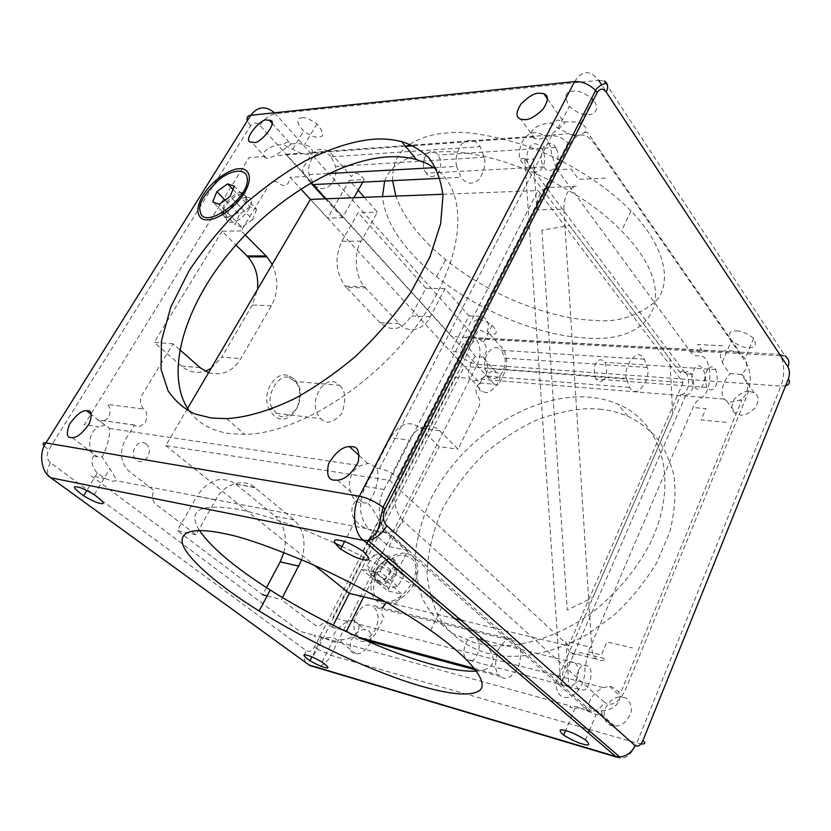<?xml version="1.0" encoding="UTF-8"?>
<svg xmlns="http://www.w3.org/2000/svg" width="831" height="831" viewBox="0 0 831 831"><rect width="100%" height="100%" fill="white"/><g stroke="black" fill="none" stroke-linecap="round" stroke-linejoin="round"><path stroke-width="0.62" stroke-dasharray="4.16 3.12" d="M541.905 230.229L567.282 610.006L592.95 597.427L672.643 413.859L669.911 358.992L569.547 225.502L541.905 230.229M294.382 381.097L290.341 378.5C280.026 370.231 263.469 397.54 272.755 408.738L276.318 413.412C281.397 419.146 288.264 417.453 296.937 408.333C301.289 394.995 300.542 386.01 294.683 381.377L294.382 381.097M339.723 385.605C345.571 390.373 346.288 399.649 341.884 413.443C333.189 422.886 326.303 424.662 321.244 418.762L321.098 418.637C305.341 404.884 324.911 369.857 339.422 385.314L294.683 381.377M146.131 444.066C138.164 437.116 128.078 453.975 136.616 460.083C144.667 466.866 154.514 450.153 146.131 444.066M364.362 197.311L377.44 212.144L361.153 241.104C353.497 252.666 355.055 277.066 364.362 286.633L399.15 323.623C407.491 334.093 424.371 330.063 430.219 316.756L444.99 288.689L468.964 315.863L450.651 351.492L479.695 382.998C475.519 386.695 474.885 391.141 477.825 396.325C480.141 399.42 480.432 403.118 478.677 407.408L457.995 449.124L439.734 430.749C436.078 426.937 431.497 425.347 425.971 425.981M310.43 199.409L327.632 218.065L349.415 180.379L358.151 190.278M245.187 234.903L241.219 230.904L269.078 184.804C272.121 180.743 275.518 180.369 279.289 183.682C285.095 187.515 288.7 185.406 290.102 177.356L300.822 188.99M208.56 372.714C222.199 376.1 232.929 371.415 240.751 358.67L271.405 305.798C278.354 293.011 278.614 279.206 272.194 264.383M301.695 559.824C306.4 542.539 303.855 529.254 294.07 519.977L254.566 487.309C244.324 477.513 223.207 484.12 215.603 499.888L196.002 534.749L155.771 504.199C152.011 500.594 151.439 496.034 154.057 490.529L129.324 471.541C120.505 463.033 119.155 452.511 125.252 439.952L134.456 425.129C137.406 427.84 141.114 426.781 145.602 421.961C147.575 415.355 146.983 411.065 143.815 409.07C139.972 405.164 139.379 400.469 142.049 395.016L173.014 343.774L179.766 349.726M333.158 625.276L332.161 627.26L324.329 621.245C321.587 625.774 318.491 627.062 315.032 625.109L281.377 599.567L282.436 597.551M424.298 426.355C417.879 428.557 412.903 433.138 409.392 440.108L384.078 489.511C376.339 502.412 378.624 526.47 388.098 533.087L407.761 550.392L387.672 590.883L361.599 569.183L349.342 593.376M293.894 378.946L289.354 376.017C275.196 369.244 260.415 394.237 269.566 410.005L273.586 415.271C290.466 431.393 311.168 393.676 293.894 378.946M479.695 382.998L494.133 384.202L465.194 352.437L450.651 351.492M465.194 352.437L483.507 316.455L468.964 315.863M444.99 288.689L425.919 288.243L411.158 315.946L430.219 316.756M399.15 323.623L380.058 322.708C391.713 332.379 402.079 330.125 411.158 315.946M380.058 322.708L346.309 287.412L365.474 287.879M361.153 241.104L341.925 241.26C334.415 257.444 335.506 272.412 345.197 286.186L346.309 287.412M341.925 241.26L358.171 212.684L377.44 212.144M349.415 180.379L364.248 179.621L362.825 182.114M353.881 197.726L342.434 217.691L327.632 218.065M342.434 217.691L325.243 198.827M310.763 182.934L304.935 176.536L290.102 177.356M241.219 230.904L222.074 231.226L235.921 244.968M271.405 305.798L252.312 305.039L257.465 289.458M252.312 305.039L221.773 357.143L240.751 358.67M200.136 367.655L181.366 366.035C188.689 372.049 196.625 373.763 205.184 371.197M211.074 368.434L221.773 357.143M181.272 365.952L154.192 342.403L173.014 343.774M196.002 534.749L177.356 530.604L196.864 496.294L215.603 499.888M255.075 487.714L235.734 483.985C221.482 475.259 208.529 479.362 196.864 496.294M236.243 484.38L275.238 516.29L294.07 519.977M283.87 552.511C287.36 537.055 284.482 524.974 275.238 516.29M267.104 595.91L281.377 599.567M266.481 587.61L262.658 594.767L177.356 530.604M332.161 627.26L343.369 630.241M363.729 596.824L376.017 572.362L361.599 569.183M376.017 572.362L402.038 594.207L387.672 590.883M407.761 550.392L389.012 546.621L369.296 529.482L388.098 533.087M384.078 489.511L365.214 486.436C357.818 503.918 359.179 518.264 369.296 529.482M365.214 486.436L390.487 437.719L409.392 440.108M439.734 430.749L420.86 428.526C409.932 419.904 399.804 422.969 390.487 437.719M420.86 428.526L439.184 446.714L457.995 449.124M501.934 351.222L504.999 358.192C506.702 372.132 496.252 383.735 488.316 376.422L484.639 368.268C482.853 354.016 493.676 342.528 501.425 350.08M494.133 384.202L498.434 385.137L504.147 373.535C508.042 363.947 507.419 355.543 502.298 348.324L487.226 331.185C489.002 326.884 488.721 323.072 486.364 319.738L483.507 316.455M425.919 288.243L358.171 212.684M331.424 157.599L335.631 166.47C338.092 183.1 324.568 194.849 313.993 184.866L309.007 174.645C306.431 157.568 320.517 146.048 330.811 156.311M364.248 179.621L360.737 175.58C357.32 172.36 354.214 172.703 351.42 176.608L331.922 154.421C323.882 146.838 316.528 147.523 309.87 156.477L302.297 169.181L304.935 176.536M222.074 231.226L154.192 342.403M374.085 607.669C384.784 617.101 371.924 645.407 359.054 637.346M358.057 636.224C346.942 626.709 360.529 597.769 373.264 606.599M348.667 632.755L357.351 639.465C360.197 641.584 363.365 642.072 366.855 640.94M367.406 640.732C371.467 639.029 374.76 635.694 377.284 630.739L383.932 617.267C381.668 615.054 381.138 611.876 382.333 607.741M386.612 602.454L390.986 602.942C394.143 604.885 396.979 603.69 399.514 599.348L402.038 594.207M389.012 546.621L439.184 446.714M409.849 144.376C421.016 137.499 433.294 133.718 446.673 133.012C463.864 130.581 489.667 134.601 524.091 145.072C558.328 156.592 601.571 180.743 630.989 211.022C667.625 248.656 671.469 285.106 655.555 301.518C637.242 316.528 616.82 322.792 594.258 320.309C565.402 319.779 503.659 305.829 445.655 259.719C420.299 238.881 403.7 217.67 395.868 196.095M392.596 180.649C392.222 164.611 397.498 152.852 408.447 145.373M736.713 330.987C741.314 330.748 746.944 333.169 753.592 338.248C757.197 345.239 755.348 348.355 748.045 347.597C743.558 347.784 738.042 345.416 731.509 340.513C727.634 333.511 729.369 330.343 736.713 330.987M478.978 319.873C481.887 319.655 486.27 321.452 492.118 325.253C497.707 331.808 497.54 334.81 491.599 334.259C488.742 334.436 484.452 332.691 478.718 329.003C472.974 322.47 473.057 319.426 478.978 319.873M301.736 117.836C304.717 117.015 309.786 119.051 316.954 123.954C324.1 132.596 324.651 136.97 318.605 137.063C315.666 137.821 310.701 135.837 303.71 131.101C296.397 122.51 295.743 118.095 301.736 117.836M585.346 114.46C580.443 114.169 575.104 111.458 569.339 106.316C563.865 96.458 565.059 91.4 572.933 91.161C577.368 90.091 583.601 92.47 591.641 98.297M575.416 135.391L578.272 135.432L584.795 132.555C587.081 128.95 585.741 125.928 580.765 123.466L592.918 99.606C601.187 109.09 593.666 114.938 588.899 114.543L586.032 114.533M406.473 553.602C412.945 553.976 423.031 564.145 414.617 582.78C404.936 601.208 387.433 605.664 381.834 603.296C375.269 602.672 365.931 591.911 374.417 573.868C383.953 556.116 400.76 551.545 406.473 553.602M599.608 409.164C608.51 409.828 617.89 412.176 627.748 416.196C637.377 420.725 646.58 427.394 655.358 436.182C663.553 446.476 669.724 459.45 673.848 475.114C676.205 492.357 674.865 511.262 669.838 531.84L656.833 562.566C644.69 582.51 630.293 600.148 613.652 615.459L588.119 633.897C553.602 653.478 523.665 657.851 502.454 655.939L487.828 653.374C471.842 648.99 455.263 639.455 441.884 622.045C433.824 608.863 428.869 592.68 427.02 573.494C427.695 552.833 432.795 531.414 442.321 509.247C454.297 487.735 468.881 468.736 486.062 452.23C503.752 437.864 521.151 426.905 538.259 419.354C562.971 410.743 583.424 407.346 599.608 409.164M623.447 697.448C628.672 698.019 631.29 702.881 631.29 712.022C627.104 721.775 621.598 726.46 614.784 726.065L611.813 725.64C606.412 724.892 603.919 719.802 604.334 710.38C609.009 700.772 614.618 696.336 621.152 697.084L623.447 697.448M370.429 642.467C365.64 650.777 360.841 654.516 356.063 653.706L354.712 653.467C350.547 652.958 349.3 648.637 350.962 640.504C355.98 632.484 360.758 628.932 365.297 629.856L366.346 630.043C370.169 630.334 371.634 634.188 370.719 641.625M494.435 372.091L496.595 372.589C507.097 374.542 490.695 396.356 484.515 392.087L482.593 391.65C471.977 389.988 488.036 367.936 494.435 372.091M749.749 391.505L754.153 392.772C759.046 395.535 759.378 400.604 755.15 407.979C749.157 413.526 744.14 415.843 740.078 414.929L736.141 413.838C731.114 411.293 730.594 406.276 734.583 398.797C740.525 393.063 745.573 390.632 749.749 391.505M241.624 192.439C237.261 192.034 231.382 196.293 223.996 205.226C220.464 214.066 221.254 218.106 226.364 217.379C230.748 217.878 236.69 213.577 244.21 204.478C247.659 195.586 246.797 191.566 241.624 192.439M189.686 411.584C198.599 423.581 211.905 430.915 229.595 433.595L244.833 434.384C298.038 433.626 375.809 384.493 420.403 320.61C465.308 256.779 468.736 193.218 436.555 169.41M532.567 137.125L535.081 138.725L539.298 139.192L548.855 135.952C561.569 126.728 566.669 122.095 564.166 122.053L557.996 119.986L552.2 123.019C539.464 123.03 526.906 130.633 532.567 137.125L412.914 145.768M264.05 156.519L266.387 158.202L268.309 158.326L275.321 155.698L291.401 143.888L287.007 142.101L283.08 144.552C272.651 144.542 260.892 151.024 264.05 156.519L249.092 157.599L84.357 424.703L98.66 426.833C88.429 431.902 87.026 448.044 94.069 455.513L96.043 456.718L101.995 456.894C105.734 451.316 110.689 435.267 109.463 428.432L105.651 424.984L98.66 426.833M355.897 500.989L359.792 502.713L367.801 503.056C374.365 496.616 380.681 476.786 376.734 468.123L370.294 463.636L367.801 463.542L360.529 465.713C347.233 471.8 346.267 491.672 355.897 500.989C351.201 505.331 350.069 514.088 355.439 520.538C358.151 523.873 361.838 526.574 366.523 528.63L376.723 532.058L382.644 531.715C383.953 530.168 382.707 526.168 378.905 519.718C376.183 514.763 371.675 507.087 367.801 503.056M384.67 181.033C390.892 164.247 408.031 154.597 436.109 152.083C488.898 147.149 576.745 184.025 621.474 230.935C683.529 293.156 654.101 343.909 585.886 338.009C538.623 335.693 478.77 310.804 436.607 276.744C403.399 249.788 385.355 223.082 382.478 196.615M722.232 351.42L728.558 350.173L737.274 352.251L745.147 358.4C748.004 364.529 746.809 369.857 741.564 374.386L730.542 373.649C727 370.335 724.268 366.481 722.336 362.077C719.906 356.966 719.864 353.414 722.232 351.42L477.461 337.988L483.569 342.185C487.465 347.701 487.371 352.666 483.289 357.101L475.176 356.551L469.058 347.992C466.149 342.943 465.267 339.412 466.42 337.386L470.626 336.243L477.461 337.988M291.401 143.888C295.95 143.399 300.344 143.628 304.572 144.563C310.368 146.422 312.872 149.029 312.072 152.374L308.093 154.68L300.77 153.195L283.08 144.552M572.912 135.006L568.633 133.729L558.079 128.14C552.189 124.536 550.226 122.832 552.2 123.019M564.166 122.053C569.64 121.482 574.626 121.752 579.103 122.874M379.985 583.684C375.051 583.227 373.825 578.407 376.318 569.245C382.603 560.946 387.9 557.591 392.222 559.18C397.197 559.512 398.485 564.301 396.075 573.556C389.697 581.991 384.338 585.367 379.985 583.684M475.768 643.111L452.988 633.721C440.025 624.569 429.949 613.029 422.761 599.099C417.339 584.172 414.981 568.103 415.677 550.891C418.066 533.388 423.176 515.968 431.019 498.61C461.049 438.124 530.625 392.357 589.532 397.197C599.587 398.07 608.988 400.355 617.765 404.074C662.629 422.356 680.215 483.008 649.52 544.565C635.507 570.835 616.332 593.542 592.004 612.686C559.325 636.266 522.211 647.931 490.435 645.614L475.768 643.111M603.109 687.601L609.559 686.396L611.865 686.749L618.337 691.558C624.102 700.959 613.029 711.232 601.104 710.692L598.403 711.533L595.598 711.294L589.854 707.607C586.489 703.95 592.68 692.722 603.109 687.601L358.275 624.081C361.765 631.664 351.129 640.036 341.312 639.621L337.469 640.348L333.283 637.419C333.376 632.973 338.072 627.582 347.358 621.245L353.975 620.31L358.275 624.081M483.289 357.101C489.719 362.607 489.386 375.207 480.64 379.258L474.106 380.837L472.185 380.411L469.64 378.365C466.69 373.389 470.575 361.34 475.176 356.551M741.564 374.386C749.801 380.827 749.978 395.67 739.206 400.293L730.709 402.059L726.751 400.989L724.248 399.077C719.127 393.177 723.822 379.081 730.542 373.649M334.426 542.965C296.47 525.784 264.393 514.576 238.217 509.351C199.783 503.098 186.871 510.151 199.471 530.5M476.558 671.136C506.889 667.854 495.66 645.78 442.861 604.916C414.191 584.359 380.577 564.883 342.029 546.497M94.069 455.513C90.569 460.654 91.639 466.534 97.279 473.14L105.527 478.614L113.058 481.274L116.309 480.682C116.039 478.926 113.889 474.989 109.848 468.871L101.995 456.894M341.312 639.621C341.811 642.675 338.871 643.298 332.473 641.49L317.993 635.559L314.16 635.268C313.412 636.473 315.915 637.315 321.68 637.793L333.283 637.419M601.104 710.692C603.296 714.39 601.623 715.657 596.076 714.494L576.953 706.838L570.835 706.059C568.757 706.952 570.18 707.659 575.104 708.157L589.854 707.607M246.433 197.425C259.937 196.178 243.982 222.583 231.267 222.313C218.054 223.124 233.906 197.342 246.433 197.425M109.463 428.432L360.529 465.713M405.538 146.298L275.321 155.698M376.734 468.123L379.466 468.528C385.387 469.629 391.422 472.424 397.561 476.89L399.275 478.355L569.432 144.459L568.072 142.797C562.971 138.008 557.476 135.661 551.607 135.754L548.855 135.952M312.072 152.374L568.633 133.729M466.42 337.386L451.721 336.576L285.771 154.286L300.77 153.195M584.795 132.555L587.517 132.347L739.808 352.386L737.274 352.251M376.152 580.485C388.628 583.954 401.55 557.892 388.451 555.929C376.142 552.698 363.261 578.147 376.152 580.485M480.64 379.258L724.248 399.077M347.358 621.245L332.847 617.475L454.993 377.17L469.64 378.365M739.206 400.293L741.719 400.5L620.902 692.223L618.337 691.558M325.077 638.281L570.835 706.059M105.527 478.614L91.244 475.872L299.659 631.269L314.16 635.268M366.523 528.63L116.309 480.682M586.187 710.287L591.423 711.346C597.281 710.754 601.519 707.669 604.137 702.081L403.108 520.912C399.607 527.301 394.642 531.113 388.202 532.349L382.644 531.715M569.432 144.459C576.88 132.721 584.816 131.9 593.272 141.997L746.02 362.493C751.131 371.696 751.546 382.489 747.277 394.87L625.525 689.564C619.085 702.943 611.948 707.108 604.137 702.081M403.108 520.912C393.395 509.767 392.118 495.577 399.275 478.355M626.636 379.04C622.107 370.055 636.567 344.72 644.409 359.231L647.214 367.437C651.514 375.955 637.865 401.3 629.649 387.454L626.636 379.04L484.639 368.268M456.676 166.408C454.973 159.999 456.531 152.675 461.319 144.459C468.528 138.299 474.823 139.026 480.214 146.63L484.224 157.204C485.834 163.406 484.359 170.552 479.788 178.665C472.86 185.064 466.596 184.596 460.987 177.263L456.676 166.408L434.156 167.665M474.491 668.425L499.047 675.021C494.84 671.406 494.518 663.065 498.06 649.998C505.206 639.008 511.2 635.798 516.041 640.358L517.599 641.937L374.397 607.118M517.599 641.937C521.608 645.531 521.941 653.685 518.596 666.379C511.782 677.431 505.84 680.859 500.792 676.663L499.047 675.021M681.056 394.455C683.477 394.611 685.502 392.918 687.123 389.396C689.211 384.909 689.086 379.736 686.718 373.867C684.235 370.969 681.991 370.481 679.997 372.413L684.941 372.745C686.936 370.813 689.169 371.301 691.641 374.21C693.999 380.089 694.134 385.272 692.036 389.781C690.416 393.292 688.4 394.985 685.99 394.85L681.056 394.455L555.783 683.04C557.684 710.391 585.959 695.433 584.91 668.519L588.296 651.878L693.023 407.512C695.007 402.973 697.479 399.908 700.419 398.309C714.078 392.284 712.375 352.843 698.476 355.845C695.464 356.229 692.774 354.847 690.405 351.7L556.895 169.057M529.004 148.624C535.85 134.632 549.945 154.067 542.633 167.052C536.037 181.148 521.546 161.941 529.004 148.624M564.301 668.758C570.502 653.633 583.185 665.34 576.548 679.768C570.544 694.872 557.539 683.498 564.301 668.758M693.428 370.834C698.611 358.13 708.781 372.143 703.244 384.099C698.217 396.844 687.798 383.039 693.428 370.834M556.147 167.883L551.566 153.777C548.865 122.905 517.235 126.894 519.468 158.887L679.997 372.413M684.941 372.745L524.735 158.576L560.78 684.36L685.99 394.85M569.547 225.502L669.911 358.992M524.735 158.576L519.468 158.887M605.404 178.135L578.563 179.33L571.146 169.046L557.383 169.742M690.405 351.7L703.4 352.437L697.676 344.491L723.074 345.81M726.294 422.325L701.125 419.946L705.924 408.634L693.023 407.512M588.296 651.878L601.374 655.015L606.9 641.979L632.422 647.889M672.643 413.859L592.95 597.427M555.783 683.04L560.78 684.36M524.787 159.417L533.398 158.908L536.826 209.879L563.865 209.152L591.734 647.526L565.89 641.397L568.882 685.793L560.717 683.643M565.89 641.397C566.171 646.258 567.729 650.039 570.544 652.74C573.733 654.953 576.901 654.911 580.048 652.595L605.757 658.806C602.631 661.175 599.483 661.247 596.326 659.014C593.531 656.293 592.004 652.46 591.734 647.526M134.258 424.973L97.861 419.904C100.79 422.543 104.477 421.535 108.913 416.871C110.855 410.472 110.253 406.297 107.106 404.354L143.815 409.07M563.865 209.152C564.093 195.295 568.352 187.671 576.662 186.269L547.463 187.577M545.801 188.17C539.454 192.356 536.462 199.585 536.826 209.879M556.282 148.822C558.816 152.977 558.681 158.991 555.856 166.865C550.818 171.934 546.829 171.944 543.89 166.896L543.058 165.421C540.441 161.204 540.586 155.096 543.516 147.118C548.668 142.174 552.667 142.267 555.513 147.419L556.282 148.822M425.42 171.799L426.282 173.16C429.315 177.824 433.377 177.792 438.456 173.077C441.261 165.764 441.354 160.186 438.726 156.342L437.927 155.044C434.987 150.286 430.915 150.224 425.711 154.836C422.813 162.253 422.709 167.904 425.42 171.799M408.031 556.666C401.02 552.262 391.048 557.009 378.105 570.918C371.312 587.746 372.059 597.468 380.328 600.075C400.791 611.232 430.198 564.623 408.031 556.666M378.531 581.825C374.365 580.589 373.992 575.717 377.419 567.22C383.995 560.167 389.022 557.757 392.523 560.001C396.751 561.143 397.166 566.015 393.78 574.616C387.101 581.762 382.021 584.172 378.531 581.825M384.545 580.287L390.923 570.326L400.625 568.259L404.022 576.215L397.613 586.302L387.838 588.306L384.545 580.287L366.949 565.527L370.169 573.567L387.838 588.306M370.169 573.567L380.016 571.468L397.613 586.302M390.923 570.326L373.462 555.451L366.949 565.527M380.016 571.468L386.56 561.268L404.022 576.215M400.625 568.259L383.226 553.29L373.462 555.451M386.56 561.268L383.226 553.29M223.196 214.003C223.321 218.2 227.725 218.065 236.419 213.598C244.491 205.953 247.825 200.479 246.412 197.196L243.608 194.288M241.925 194.122C234.145 193.623 221.545 208.633 223.103 212.435L212.674 201.891M232.95 189.426L249.871 206.857L256.602 209.308L242.995 195.223M241.873 194.07L234.249 186.186M256.602 209.308L252.666 219.529L230.135 196.459M225.118 200.105L239.276 214.502L249.871 206.857M252.666 219.529L241.935 227.237L226.728 211.874M225.637 210.773L219.27 204.353M224.256 213.546L235.287 224.661L239.276 214.502M241.935 227.237L235.287 224.661M708.77 368.362C710.567 366.035 712.873 366.429 715.688 369.535C718.129 378.697 717.485 384.982 713.756 388.399C712.001 390.726 709.705 390.404 706.859 387.412C704.314 378.178 704.958 371.821 708.77 368.362M603.161 380.016C607.004 376.838 607.606 370.938 604.978 362.316C602.008 359.387 599.608 359.002 597.769 361.163C593.843 364.394 593.251 370.346 595.983 379.04C598.964 381.865 601.364 382.187 603.161 380.016M583.954 665.288L588.192 666.13C595.339 670.981 587.527 691.901 583.196 690.01L578.968 689.304C571.603 684.651 579.571 663.18 583.954 665.288M471.322 660.468C475.789 662.349 483.6 642.965 476.225 638.26L471.873 637.377C467.354 635.31 459.398 655.181 466.991 659.7L471.322 660.468M442.902 194.267L538.052 190.579L683.113 382.592L464.363 366.429L459.179 360.81M458.245 359.802L310.358 199.409M187.546 408.488L165.753 445.593L389.573 480.422L538.052 190.579M683.113 382.592L568.549 645.874L463.064 620.612M454.9 618.659L386.186 602.195M349.3 593.365L464.363 366.429M568.549 645.874L389.573 480.422M165.753 445.593L314.762 565.558M101.735 500.418L306.224 650.611C309.277 652.221 312.03 651.047 314.461 647.058L462.265 356.852C463.812 353.071 463.542 349.758 461.475 346.891L259.771 125.252C256.374 122.199 253.299 122.417 250.557 125.886L48.707 449.893C46.183 455.004 46.785 459.304 50.525 462.805L101.662 500.355M250.557 125.886L247.295 120.817M44.261 445.977L48.707 449.893M574.595 81.563C582.115 70.178 590.135 69.762 598.652 80.327L275.425 113.733C269.514 114.979 264.3 118.823 259.771 125.252M274.542 112.798L475.311 337.687L779.852 354.359L601.665 84.897M461.475 346.891C465.017 341.084 469.629 338.02 475.311 337.687L476.256 338.882L471.831 343.442L469.359 347.784L464.893 359.189L462.265 356.852M605.55 82.996L785.098 355.917L779.852 354.359L780.673 355.772L476.256 338.882C480.879 346.787 481.242 355.252 477.368 364.29C473.431 363.926 469.276 362.223 464.893 359.189L317.577 649.136L331.06 655.327L636.868 743.018L780.932 386.103L477.368 364.29L330.925 655.285C327.113 662.65 321.794 666.576 314.98 667.044M314.461 647.058L317.577 649.136C310.68 660.084 308.124 661.621 308.831 664.862M50.525 462.805C47.741 467.292 46.733 471.291 47.523 474.813M305.725 662.608C303.793 659.118 303.959 655.119 306.224 650.611M598.652 80.327L604.272 81.054M785.098 355.917L780.673 355.772C784.63 365.131 784.713 375.248 780.932 386.103L785.596 385.802M616.477 757.051C624.133 760.521 630.926 755.846 636.868 743.018L640.971 743.932M379.466 468.528L551.607 135.754M588.774 711.004L385.366 532.235M647.214 367.437L504.999 358.192M309.007 174.645L328.577 173.554M484.224 157.204L335.631 166.47M276.183 413.287L321.098 418.637M289.354 376.028L290.341 378.5M269.566 410.005L272.755 408.738M364.362 286.633L345.197 286.186M181.366 366.035L200.229 367.738M235.734 483.985L254.566 487.309M226.531 418.637L244.833 434.384M535.081 138.725L520.819 119.217M547.484 98.92L563.345 121.482M266.387 158.202L251.564 142.194M271.986 123.175L289.468 142.579M104.602 424.911L91.337 414.482M72.235 437.636L97.518 456.884M367.801 463.542L359.366 455.762M337.459 480.173L363.292 503.077M436.607 276.744L445.655 259.719M630.989 211.022L621.484 230.935M722.336 362.077L731.509 340.513M753.592 338.248L745.147 358.4M469.058 347.992L478.718 329.003M492.118 325.253L483.569 342.185M292.761 149.227L303.71 131.101M316.954 123.954L304.572 144.563M558.079 128.14L569.339 106.316M627.748 416.196L617.765 404.074M502.454 655.939L490.435 645.614M609.559 686.396L621.152 697.084M614.784 726.065L598.403 711.544M352.926 620.123L365.297 629.856M356.063 653.706L338.736 640.524M472.185 380.411L482.593 391.65M496.595 372.589L482.344 356.769M726.751 400.989L736.141 413.838M754.153 392.772L741.127 374.241M430.666 630.459L442.861 604.916M355.439 520.538L344.522 541.667M362.908 551.119L366.918 543.256M368.403 540.337L378.905 519.718M97.279 473.14L86.798 490.498M94.329 494.715L109.848 468.871M321.68 637.793L311.957 656.926M322.075 662.078L332.473 641.49M575.104 708.157L565.537 730.646M585.46 739.839L588.327 732.994M589.272 730.74L596.076 714.494M568.072 142.797L397.561 476.89M591.423 711.346L388.202 532.349M502.391 350.443L644.409 359.231M487.444 376.214L629.649 387.454M331.985 156.789L480.214 146.63M440.035 178.301L460.987 177.263M373.721 605.643L516.041 640.358M358.587 638.353L364.747 640.015M475.633 669.89L500.792 676.663M691.641 374.21L686.718 373.867M570.544 652.74L596.326 659.014M134.456 425.129L97.861 419.904M543.89 166.896L426.282 173.16M555.513 147.419L437.927 155.044M715.688 369.535L604.978 362.316M706.859 387.412L595.983 379.04M588.192 666.13L476.225 638.26M578.968 689.304L466.991 659.7"/><path stroke-width="1.25" d="M358.151 190.278L364.362 197.311M300.822 188.99L310.43 199.409M272.194 264.383L266.98 256.883L245.187 234.903M179.766 349.726L200.229 367.738L208.56 372.714M282.436 597.551L301.695 559.824M349.342 593.376L333.158 625.276M425.971 425.981L424.298 426.355M362.825 182.114L353.881 197.726M325.243 198.827L310.763 182.934M235.921 244.968L246.984 255.948L266.138 255.99M257.465 289.458C258.732 276.546 255.522 265.671 247.825 256.821L246.984 255.948M205.184 371.197L211.074 368.434M298.963 566.16L280.182 561.87L283.87 552.511M262.658 594.767L267.104 595.91M280.182 561.87L266.481 587.61M343.369 630.241L346.517 631.082L363.729 596.824M366.855 640.94L367.406 640.732M382.333 607.741L386.612 602.454M346.517 631.082L348.667 632.755M207.553 219.779C213.141 220.568 232.088 212.196 244.356 193.104C255.294 174.146 245.799 167.498 239.058 168.776C233.282 168.361 215.187 176.629 203.18 194.984C192.221 213.338 200.738 220.828 207.553 219.779M211.292 418.014L226.531 418.637C243.67 417.723 266.149 412.228 293.894 398.973C313.308 388.534 333.543 374.604 354.598 357.195C375.456 337.75 394.185 316.164 410.774 292.439L429.928 256.956L440.648 223.757L442.985 195.441C440.804 179.527 436.005 166.896 428.588 157.537C420.361 149.881 411.376 144.563 401.643 141.582C391.609 139.161 381.865 138.413 372.423 139.338C355.315 140.917 332.992 147.014 305.382 160.85C286.051 171.685 265.868 186.071 244.844 204.011C223.996 224.069 205.413 246.329 189.073 270.802L170.708 307.283L161.411 341.105L161.079 369.431L168.101 390.861C175.642 401.674 184.669 409.403 195.192 414.035L211.292 418.014M525.047 119.633C529.43 119.841 535.351 116.465 542.809 109.484C548.533 100.904 548.855 95.638 543.786 93.654L539.059 93.165C534.541 93.041 528.589 96.541 521.214 103.678C515.729 112.278 515.604 117.462 520.819 119.217L525.047 119.633M253.486 142.309C259.22 145.57 279.995 120.35 269.358 120.256L267.198 120.131C261.235 117.046 240.813 142.371 251.564 142.194L253.486 142.309M70.884 437.573L72.235 437.636C76.992 437.781 82.674 433.107 89.26 423.613C92.262 414.804 91.68 410.504 87.504 410.701L86.455 410.649C81.926 410.327 76.275 414.835 69.524 424.174C66.21 433.159 66.667 437.625 70.884 437.573M334.228 480.11L337.459 480.173C345.021 479.622 351.949 473.535 358.265 461.901C359.771 451.607 357.662 446.527 351.929 446.673L349.425 446.6C342.268 446.735 335.288 452.531 328.484 464.01C326.417 474.667 328.328 480.038 334.228 480.11M395.868 196.095L392.596 180.649M408.447 145.373L409.849 144.376M591.641 98.297L592.918 99.606M586.032 114.533L585.346 114.46M370.719 641.625L370.429 642.467M421.327 686.209C441.375 691.963 466.098 697.24 477.877 691.527C489.895 686.105 477.295 663.263 430.666 630.459C393.188 604.085 343.006 577.618 305.465 561.455C268.029 545.894 241.125 536.649 224.734 533.71C203.325 529.046 181.636 528.225 182.103 541.106C182.332 553.841 213.525 582.749 259.106 610.972C328.338 653.696 392.471 678.148 421.327 686.209M362.794 559.471C370.813 561.538 370.855 558.754 362.908 551.119C352.562 544.606 345 541.064 340.232 540.482C332.275 538.561 332.431 541.438 340.679 549.114C350.744 555.399 358.119 558.848 362.794 559.471M99.897 503.306C105.766 504.791 103.906 501.924 94.329 494.715C85.863 489.833 80.306 487.267 77.647 487.028C71.892 485.668 73.876 488.597 83.599 495.806C91.826 500.532 97.258 503.025 99.897 503.306M323.934 667.231C329.865 669.121 329.253 667.397 322.075 662.078C315.365 658.297 310.617 656.095 307.844 655.462C301.954 653.644 302.681 655.41 310.005 660.77C316.559 664.436 321.202 666.587 323.934 667.231M581.97 743.807C589.543 746.259 590.706 744.929 585.46 739.839C577.566 735.04 571.312 732.08 566.7 730.958C559.118 728.579 558.1 729.971 563.626 735.144C571.354 739.798 577.462 742.685 581.97 743.807M436.555 169.41L427.155 163.593L416.435 159.542C407.533 157.09 397.8 156.218 387.215 156.914C334.592 160.747 268.891 202.754 225.617 257.319C182.415 311.77 164.445 376.723 189.686 411.584M382.478 196.615L384.67 181.033M575.416 135.391L572.912 135.006M579.103 122.874L580.765 123.466M199.471 530.5C211.354 547.722 234.944 567.563 270.231 590.01C319.893 621.578 384.306 651.421 431.663 664.333C450.35 669.454 465.318 671.718 476.558 671.136M342.029 546.497L334.426 542.965M412.914 145.768L405.538 146.298M358.556 637.273L474.491 668.425M556.895 169.057L556.147 167.883M547.463 187.577L545.801 188.17M200.198 210.981C197.768 204.364 204.499 193.54 220.371 178.52C237.271 166.636 246.63 171.633 246.911 176.972C252.634 196.448 202.359 232.753 200.198 210.981M243.608 194.288L241.925 194.122M224.256 213.546L223.134 212.414L223.196 214.003M227.569 183.869L216.849 191.691L212.674 201.891L219.27 204.353L230.135 196.459L234.249 186.186L227.569 183.869L232.95 189.426M242.995 195.223L241.873 194.07M216.849 191.691L225.118 200.105M226.728 211.874L225.637 210.773M187.546 408.488L310.358 199.409L442.902 194.267M459.179 360.81L458.245 359.802M463.064 620.612L454.9 618.659M386.186 602.195L349.3 593.365L314.762 565.558M247.295 120.817C246.433 117.472 247.596 115.623 250.765 115.27L574.595 81.563L359.366 496.2L45.913 442.933C42.859 442.445 42.308 443.453 44.261 445.977M47.523 474.813L50.805 477.794C41.238 472.195 38.496 452.999 45.913 442.933L250.765 115.27C257.662 106.316 265.588 105.485 274.542 112.798M616.477 757.051L615.75 756.49L619.801 756.989L616.477 757.051L309.755 665.486L50.805 477.794L363.614 540.43L615.75 756.49L309.111 665.008L305.725 662.608M601.665 84.897L598.652 80.327M363.614 540.43C353.798 533.762 351.388 509.341 359.366 496.2C367.073 497.8 374.968 501.477 383.039 507.242L385.179 509.019L597.209 92.573C599.992 88.263 602.974 88.076 606.183 92.023L787.965 366.887C789.741 370.314 789.876 374.324 788.359 378.926L642.965 740.431C640.545 745.532 637.907 747.214 635.061 745.48L386.716 525.639C382.374 533.627 376.152 538.581 368.05 540.493L363.614 540.43M574.595 81.563C582.209 81.22 589.221 84.201 595.609 90.506L597.209 92.573M785.098 355.917C788.754 358.712 789.71 362.368 787.965 366.887M605.55 82.996L604.272 81.054C608.012 83.349 608.645 87.006 606.183 92.023M785.596 385.802C789.512 384.493 790.437 382.208 788.359 378.926M640.971 743.932C645.178 744.296 645.843 743.132 642.965 740.431M604.272 81.054C606.537 82.103 606.36 83.131 603.732 84.16C600.439 84.471 595.079 89.904 595.609 90.506L383.039 507.242L378.687 527.27L376.339 532.92L368.05 540.493L619.801 756.989C626.969 756.075 632.048 752.232 635.061 745.48M386.716 525.639C382.925 521.297 382.416 515.75 385.179 509.019M308.831 664.862L314.98 667.044M328.577 173.554L434.156 167.665M247.825 256.821L266.98 256.883M401.643 141.582L416.435 159.542M543.786 93.654L547.484 98.92M269.358 120.256L271.986 123.175M91.337 414.482L86.455 410.649M359.366 455.762L349.425 446.6M270.231 590.01L259.106 610.972M344.522 541.667L340.679 549.114M366.918 543.256L368.237 540.659M86.798 490.498L83.599 495.806M311.957 656.926L310.005 660.77M565.537 730.646L563.626 735.144M588.327 732.994L589.272 730.74M312.923 184.575L440.035 178.301M364.747 640.015L475.633 669.89"/></g></svg>
